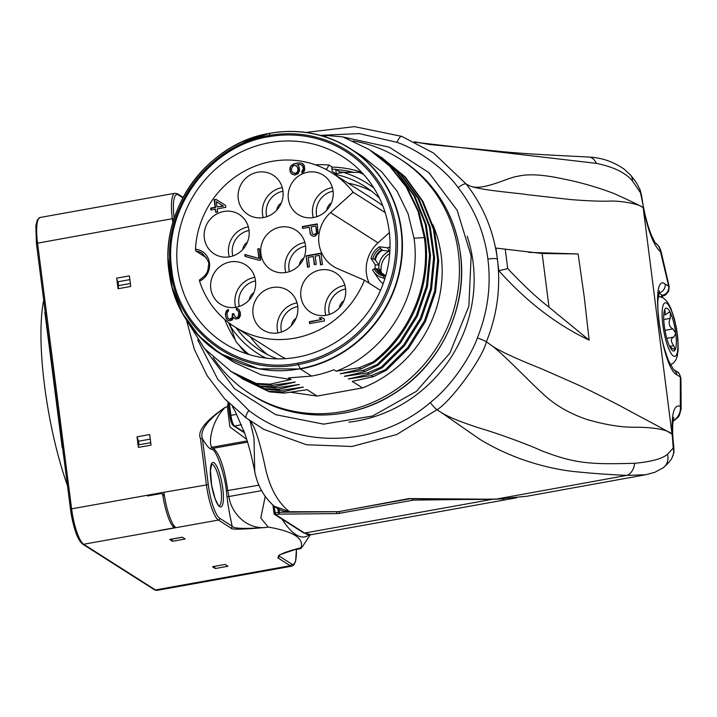 <?xml version="1.0" encoding="UTF-8"?>
<svg xmlns="http://www.w3.org/2000/svg" width="717" height="717" viewBox="0 0 717 717"><rect width="100%" height="100%" fill="white"/><g stroke="black" fill="none" stroke-linecap="round" stroke-linejoin="round"><path stroke-width="1.08" d="M219.716 518.274A1.559 1.479 122.5 0 1 218.425 520.058L230.847 527.963A1.559 1.479 122.5 0 0 232.147 526.188C229.565 514.214 227.845 504.329 226.984 496.531L226.348 490.778C225.129 475.819 216.175 449.487 212.366 449.631L210.843 449.021C208.781 448.242 205.967 444.773 202.391 438.616L208.288 484.638A29.567 6.91 79.8 0 0 219.716 518.274L232.147 526.188C233.15 528.626 244.461 529.038 266.079 527.425C246.442 529.764 230.928 512.485 228.92 496.522L227.791 490.769C224.636 468.344 219.823 454.184 213.352 448.277L212.169 447.211C208.432 446.243 209.991 422.465 225.281 407.283C205.34 420.951 197.076 431.392 200.5 438.616L206.388 484.647A31.127 7.278 79.8 0 0 218.425 520.058L175.979 527.676A31.127 7.278 -100.2 0 1 163.942 492.265L147.559 495.214L148.509 495.814M246.729 439.387L229.933 426.982L227.334 406.915L228.105 402.954M116.71 278.16L129.374 275.884L130.727 286.459L118.063 288.736L116.71 278.16A3.11 0.726 79.8 0 0 118.081 281.745A3.11 0.726 79.8 0 0 118.099 281.736L129.849 279.621L118.081 281.745L118.601 285.617L130.351 283.511M137.037 436.814L149.692 434.547L151.054 445.123L138.39 447.39L137.037 436.814L138.533 441.233L150.283 439.118M157.068 590.36L154.406 589.741A1.559 1.479 -57.5 0 0 155.437 589.939L290.224 565.731A31.127 7.278 79.8 0 0 291.855 566.152L157.068 590.36A31.127 7.278 -100.2 0 1 155.437 589.939L83.638 544.266A31.127 7.278 -100.2 0 1 71.601 508.855L147.559 495.214A31.127 7.278 79.8 0 0 147.666 495.967L161.065 493.565L162.096 493.762L162.768 494.82A31.127 7.278 79.8 0 0 173.864 527.47L173.55 525.041M159.568 530.455L159.595 530.625A31.127 7.278 79.8 0 1 159.389 530.481L172.788 528.079L173.917 527.569L173.613 525.122M175.979 527.676L83.638 544.266A1.559 1.479 -57.5 0 1 82.607 544.069C77.445 539.713 73.403 528.124 70.472 509.312L71.601 508.855L37.535 242.911A31.127 7.278 -100.2 0 1 40.197 217.466L174.984 193.258A31.127 7.278 79.8 0 0 172.322 218.703L36.406 243.368L35.85 225.685L37.347 219.877L40.197 217.466M230.847 527.963C230.48 529.72 242.221 529.54 266.079 527.425L268.149 527.049L260.773 517.961L265.236 496.424M279.092 555.406L279.092 556.051A1.559 1.479 122.5 0 1 277.793 557.826L279.711 554.788L298.864 548.254L291.048 550.477L300.907 547.896C304.349 538.368 293.423 531.422 268.149 527.049M169.669 539.462L182.324 537.185L185.183 539.005L172.528 541.281L169.669 539.462A3.11 0.726 79.8 0 0 169.83 539.507A3.11 0.726 79.8 0 0 169.974 539.408M212.501 566.717L225.165 564.44L228.015 566.26L215.36 568.527L212.501 566.717M309.152 534.828A167.303 39.112 -100.2 0 1 282.041 519.162M300.907 547.896L300.871 548.604L302.825 546.076L310.183 534.819M227.334 406.915L225.281 407.283C207.383 420.108 199.747 430.55 202.391 438.616L200.5 438.616M661.262 296.883L665.806 294.812L668.71 291.165L669.176 286.45L665.161 284.084C649.01 271.125 661.37 367.624 676.776 374.749A7.779 7.394 122.5 0 0 673.568 369.56L677.099 371.809A7.779 7.394 122.5 0 1 680.37 377.034L680.308 406.351C674.159 403.994 671.453 413.315 672.196 434.287L673.227 448.116L667.5 454.3C662.329 458.719 651.412 461.712 634.751 463.281C589.813 464.535 575.294 463.657 541.81 450.841C528.33 444.621 499.328 433.875 478.526 427.789C459.579 421.515 447.13 416.389 441.17 412.4L436.931 409.748L396.752 434.511L351.975 446.485L306.446 444.746L263.793 429.34L246.263 418.02L263.793 429.34M672.196 434.287A14.008 6.444 177 0 1 672.779 435.963L672.913 438.177A14.008 5.799 176.1 0 0 672.349 436.725L672.017 434.179C665.484 429.725 644.691 419.337 620.133 405.831C597.467 394.144 581.514 386.311 572.274 382.331L541.505 368.789C530.643 364.433 500.009 352.137 490.562 344.787L486.395 341.785C482.317 359.1 449.855 402.56 436.931 409.748A7.779 0.771 -129.9 0 1 430.281 402.587C378.657 447.085 300.1 450.401 248.844 410.465L217.807 379.392L197.668 339.858M672.913 438.177L673.837 447.686C673.819 454.309 674.527 450.195 672.483 456.684L672.483 456.684A14.008 12.843 -154 0 0 673.227 448.116M672.483 456.684L672.483 456.684C671.632 459.4 668.567 463.083 663.279 467.735A14.008 12.512 -126.7 0 0 667.5 454.3M274.244 506.256C263.91 497.051 257.394 485.454 254.723 471.454L253.988 438.105L250.081 421.049C254.616 425.844 259.527 440.596 264.815 465.297C269.225 486.888 277.47 502.366 289.543 511.732L289.327 511.795C288.485 511.723 282.579 512.574 274.244 506.256L289.543 511.732L338.621 511.687L409.299 498.53C441.43 499.489 470.209 499.722 495.626 499.211L526.726 496.281L495.456 499.256A1.559 0.771 89.2 0 1 495.277 499.211M663.279 467.735L654.899 472.252L645.748 474.744L626.936 475.362C610.346 474.735 592.457 473.435 573.25 471.472C556.786 469.545 540 465.62 522.872 459.678C507.744 454.318 493.341 447.507 479.673 439.234L441.17 412.4M409.183 498.557L495.456 499.256A1.559 0.771 89.2 0 0 495.626 499.211L626.936 475.362A14.053 9.563 -85 0 0 634.751 463.281M250.081 421.049L249.399 420.314M289.112 511.741L338.415 511.741A1.559 0.762 90.4 0 0 338.621 511.687L409.255 498.602M338.711 511.714A1.559 1.559 0 0 1 338.415 511.741A1.559 0.762 90.4 0 1 338.209 511.687M504.042 498.951L413.485 500.116A1.559 0.762 -90.5 0 0 414.059 498.745M430.469 144.61L414.82 142.029M669.561 346.212L672.304 348.516L675.217 349.726L673.684 345.657C670.52 341.238 670.61 338.361 673.944 337.026L675.728 333.217L672.904 328.897C669.14 326.871 668.235 323.358 670.18 318.357L670.529 313.078L669.14 312.182L665.394 314.763L664.811 309.448A21.788 5.091 -100.2 0 1 670.529 313.078A21.788 5.091 -100.2 0 1 675.728 333.217A21.788 5.091 -100.2 0 1 675.217 349.726A21.788 5.091 -100.2 0 1 671.435 349.457A21.788 5.091 -100.2 0 1 669.508 346.087A21.788 5.091 -100.2 0 1 664.309 325.948A21.788 5.091 -100.2 0 1 664.426 310.461A21.788 5.091 -100.2 0 1 664.811 309.448L664.363 310.676M676.776 374.749L680.37 377.034L680.935 378.352L681.15 408.771A14.008 9.303 -177.8 0 0 680.558 405.831M660.814 296.73L662.275 295.27A7.779 7.394 -57.5 0 0 668.755 286.37L660.509 251.775C653.922 246.021 648.141 231.304 643.167 207.634L672.017 434.179C666.64 428.354 646.259 427.117 634.231 427.251C620.868 427.305 605.193 424.751 587.214 419.57C568.796 413.315 553.712 404.406 541.944 392.844C532.041 384.249 501.407 351.948 490.571 344.796M396.985 142.36A7.779 2.375 110.6 0 1 401.771 136.382L401.771 136.382A7.779 2.375 110.6 0 1 401.923 136.463L433.588 153.062L466.184 184.018C483.213 205.824 493.619 230.847 497.392 259.088C500.887 287.239 497.222 314.808 486.395 341.785A7.779 0.475 -158.4 0 0 477.379 337.868M578.117 253.961L542.151 253.495L495.949 248.082L498.853 270.748C526.466 301.579 556.562 324.711 589.15 340.136L584.31 297.349L578.117 253.961L528.779 252.366M320.221 135.343L359.244 133.595L396.949 142.351C413.198 147.585 442.837 166.039 458.172 187.666C474.493 208.665 484.405 232.487 487.901 259.124C491.235 285.832 487.73 312.056 477.405 337.806C473.444 349.869 456.236 381.946 430.29 402.578M246.37 418.083C245.322 416.998 246.146 414.462 248.844 410.465M348.874 422.179A139.286 132.394 -57.5 0 0 473.014 261.795A139.286 132.394 -57.5 0 0 467.188 236.216M232.425 406.611L235.355 411.728L244.963 433.964M272.926 505.055L273.984 513.372L275.122 512.915L275.722 514.681A1.559 1.479 122.5 0 1 274.037 513.444L273.984 513.372A1.559 1.559 0 0 0 274.692 514.483L303.56 532.848A1.559 1.479 -57.5 0 0 304.582 533.045L491.844 499.417A1.559 0.762 -90.5 0 0 491.996 499.301M274.27 506.283L275.122 512.915L279.37 512.243L279.012 509.437M516.473 497.831L311.106 534.703A124.507 29.101 -100.2 0 1 304.582 533.045L275.722 514.681L278.823 514.125A1.559 0.762 -90.5 0 0 279.37 512.243L336.703 511.732M643.167 207.634A14.008 0.932 -11.1 0 0 643.508 207.347L640.532 192.819L632.493 180.971C625.699 172.788 613.644 166.918 596.329 163.351L415.268 142.253M458.172 187.675A7.779 2.294 141.8 0 1 466.184 184.018L470.253 186.133C483.007 190.588 518.024 193.061 527.389 194.683L570.445 199.541C585.762 200.805 598.489 201.343 608.625 201.172C616.898 200.419 637.852 203.171 642.988 207.527C639.456 205.322 629.867 200.679 614.2 193.599C597.333 187.173 580.08 182.235 562.424 178.766C542.751 174.536 527.837 173.72 517.692 176.31C508.819 177.045 483.034 191.296 470.235 186.133M596.329 163.351A14.053 9.644 -87 0 0 588.944 157.059L549.688 155.024C528.124 153.877 510.199 152.533 495.895 150.982L429.617 144.502L414.292 141.769M640.532 192.819A14.008 9.895 -25.3 0 0 639.851 189.288L639.851 189.288C636.839 184.027 638.309 184.484 630.413 174.921L624.247 169.23C613.6 161.746 601.832 157.686 588.944 157.059M505.216 249.014L507.717 268.552C522.899 284.748 536.674 297.645 549.034 307.235L589.15 340.136M507.717 268.552L498.853 270.748M401.834 160.169C434.986 182.181 454.533 213.424 460.475 253.89C467.842 306.428 441.466 363.223 396.259 392.217C352.881 421.426 294.346 422.663 252.303 395.21A139.286 132.394 122.5 0 0 397.908 390.962A139.286 132.394 122.5 0 0 460.368 253.755A139.286 132.394 122.5 0 0 401.834 160.169L399.799 158.869A139.286 132.394 -57.5 0 1 458.324 252.456A139.286 132.394 122.5 0 1 395.874 389.663A139.286 132.394 122.5 0 1 250.26 393.92A139.286 132.394 122.5 0 1 213.146 357.684M399.799 158.869A139.286 132.394 -57.5 0 0 353.149 140.917M432.907 224.726A121.388 115.383 122.5 0 1 362.506 387.915L317.165 396.062L290.376 392.235M362.506 387.915L352.253 381.39L373.252 376.721L386.284 370.348L385.307 369.721L407.632 347.655L424.392 320.965L434.619 291.201L437.702 260.083L433.453 229.413L422.116 200.975L404.325 176.409L379.544 156.154M317.165 396.062L307.163 389.698L284.183 393.104L269.386 391.858L268.409 391.231L282.355 391.939L303.076 387.099L280.105 390.514L265.308 389.259L237.175 375.43M264.331 388.641L278.277 389.349L298.998 384.5L276.027 387.915L261.23 386.669L233.097 372.831M260.253 386.042L274.199 386.75L295.198 382.08L271.949 385.325L257.152 384.07L231.528 371.854L204.47 348.587L185.918 319.119M257.152 384.07L256.175 383.443L270.121 384.16L291.111 379.49L288.61 377.895L311.572 376.084A121.388 115.383 -57.5 0 0 333.952 369.748L336.201 371.182L359.181 367.767L373.064 361.933L374.05 362.56L361.01 368.932L340.288 373.772L363.259 370.357L377.151 364.532L378.128 365.159L365.087 371.523L344.366 376.371L367.337 372.957L381.229 367.122L382.206 367.749L369.165 374.122L348.444 378.97L371.415 375.556L385.307 369.721M303.354 387.27L302.171 387.243M268.409 391.231L241.253 378.02M269.386 391.858L242.785 379.015M368.861 149.342L390.559 166.64L407.166 187.54L418.934 211.748L425.333 238.143L424.347 237.524L417.948 211.121L406.18 186.922L389.573 166.012L368.861 149.342L342.95 136.938L328.01 135.594L323.286 136.221M291.111 379.49L261.373 374.883L234.154 362.452L220.128 353.535L198.842 335.861L182.512 313.311L172.089 287.185L168.172 258.998M256.175 383.443L230.542 371.227M311.572 376.084L300.387 368.977L258.568 368.78L220.128 353.535C179.788 328.682 159.317 275.946 171.497 227.764C180.702 192.156 201.092 165.134 232.649 146.707C244.497 140.093 256.982 135.603 270.112 133.237C299.168 128.361 325.948 133.514 350.452 148.697A121.388 115.383 122.5 0 1 399.351 273.052A121.388 115.383 122.5 0 1 300.396 368.977L300.163 368.646C240.347 381.103 177.852 337.196 169.66 275.543C157.552 211.891 206.989 142.728 270.013 133.326A121.182 115.186 122.5 0 1 401.063 230.157A121.182 115.186 122.5 0 1 300.163 368.646L298.29 364.568A117.947 112.112 -57.5 0 0 396.501 229.781A117.947 112.112 -57.5 0 0 268.956 135.531C208.799 144.592 161.2 209.4 170.745 270.327C176.893 331.863 238.582 377.043 298.29 364.568L297.922 363.134A116.602 110.83 -57.5 0 0 395.004 229.879A116.602 110.83 -57.5 0 0 268.911 136.714C209.445 145.668 162.392 209.74 171.829 269.959C177.897 330.788 238.886 375.457 297.922 363.134M242.561 141.796L270.04 133.281M270.192 133.254L270.192 133.254A121.388 115.383 122.5 0 1 350.452 148.697L362.443 156.315L381.677 171.802L397.11 191.224L408.054 213.711L414.005 238.232C422.304 292.894 387.709 351.796 336.201 371.182M341.48 373.288L340.288 373.772M371.388 150.964L396.169 171.22L413.951 195.786L425.298 224.224L429.546 254.893L426.463 286.011L416.236 315.776L399.468 342.466L377.151 364.532M373.432 152.246L397.146 171.838L414.937 196.404L426.274 224.851L430.523 255.521L427.44 286.639L417.213 316.403L400.453 343.084L378.128 365.159M345.558 375.887L344.366 376.371M375.466 153.555L400.247 173.81L418.029 198.376L429.375 226.823L433.624 257.493L430.541 288.61L420.314 318.375L403.546 345.056L381.229 367.122M377.518 154.845L401.224 174.437L419.015 199.003L430.352 227.441L434.61 258.111L431.526 289.229L421.3 318.993L404.531 345.684L382.206 367.749M349.645 378.486L348.444 378.97M381.596 157.435L405.302 177.027L423.093 201.602L434.439 230.04L438.687 260.71L435.604 291.828L425.378 321.592L408.609 348.283L386.284 370.348M425.333 238.143C431.912 284.21 411.334 333.988 374.05 362.56M414.005 238.232L424.347 237.524C430.926 283.582 410.348 333.36 373.064 361.933M389.161 230.928A110.499 105.032 122.5 0 1 339.616 339.777A110.499 105.032 122.5 0 1 224.107 343.147A110.499 105.032 122.5 0 1 177.673 268.911A110.499 105.032 122.5 0 1 227.217 160.061A110.499 105.032 122.5 0 1 342.726 156.691A110.499 105.032 122.5 0 1 389.161 230.928M246.218 353.66A110.499 105.032 122.5 0 1 238.743 344.823M235.239 339.867A110.499 105.032 122.5 0 1 224.806 319.522M231.313 328.538A108.159 102.809 122.5 0 1 228.49 322.516M336.183 169.597A108.159 102.809 122.5 0 1 353.571 172.34M361.619 172.259A110.499 105.032 -57.5 0 0 331.693 167.079M379.759 272.845A17.118 16.276 122.5 0 1 379.096 270.255L381.31 271.662A17.118 16.276 -57.5 0 0 381.973 274.252M389.716 253.54A17.118 16.276 -57.5 0 0 381.121 270.21L378.908 268.803A17.118 16.276 122.5 0 1 378.988 265.129A17.118 16.276 122.5 0 1 389.071 251.3A17.118 16.276 122.5 0 1 389.887 250.941M379.392 270.443L381.121 270.21M330.528 212.608L353.158 192.237A91.041 86.542 -57.5 0 0 332.088 172.976A91.041 86.542 -57.5 0 0 243.888 171.444A91.041 86.542 -57.5 0 0 195.472 249.175A17.118 16.276 122.5 0 1 209.489 263.031A17.118 16.276 122.5 0 1 199.577 281.181A91.041 86.542 -57.5 0 0 234.342 326.611A91.041 86.542 -57.5 0 0 364.424 280.204L337.707 268.687A34.237 32.543 122.5 0 1 333.342 266.374A34.237 32.543 122.5 0 1 330.528 212.608L378.029 242.83A34.237 32.543 -57.5 0 0 369.228 283.26M378.029 242.83L389.367 232.622M376.73 269.099L378.908 268.803M390.03 246.872A21.008 19.968 -57.5 0 0 387.637 247.822L379.607 246.782A17.118 16.276 -57.5 0 0 371.083 258.478L375.269 264.797A21.008 19.968 -57.5 0 0 375.125 268.741M383.174 283.699A21.008 19.968 122.5 0 1 378.468 278.814A21.008 19.968 122.5 0 1 378.271 278.51M379.096 270.255L377.778 270.551M378.89 272.075L376.443 268.714L377.294 270.175L385.119 275.391M374.202 268.893L372.544 269.852A17.118 16.276 -57.5 0 0 373.503 271.465A17.118 16.276 -57.5 0 0 383.604 278.026L384.016 276.144C379.625 275.256 376.362 272.845 374.202 268.893L376.443 268.714M385.773 275.651L384.016 276.144M385.603 275.48L385.029 275.445C380.879 274.647 377.805 272.37 375.798 268.624M384.715 279.155L383.604 278.026M382.376 250.269C378.621 252.456 376.273 255.682 375.323 259.948L372.912 258.81C373.978 254.284 376.497 250.825 380.467 248.44L382.376 250.269L389.071 251.3L387.637 247.822M380.467 248.44L379.607 246.782M371.083 258.478L372.912 258.81M375.269 264.797L378.988 265.129L375.323 259.948M364.424 280.204L380.485 290.421M331.944 169.06A107.389 102.074 122.5 0 1 335.726 169.302L339.804 171.901A107.389 102.074 122.5 0 1 344.187 172.367M385.172 212.608L353.158 192.237M280.311 227.128A23.347 22.191 122.5 0 1 295.745 230.094A23.347 22.191 122.5 0 1 305.146 254.006A23.347 22.191 122.5 0 1 286.119 272.46A23.347 22.191 122.5 0 1 270.685 269.484A23.347 22.191 122.5 0 1 261.284 245.572A23.347 22.191 122.5 0 1 280.311 227.128M223.758 211.479A23.347 22.191 122.5 0 1 239.191 214.446A23.347 22.191 122.5 0 1 248.602 238.358A23.347 22.191 122.5 0 1 229.565 256.811A23.347 22.191 122.5 0 1 214.132 253.836A23.347 22.191 122.5 0 1 204.73 229.924A23.347 22.191 122.5 0 1 223.758 211.479M263.506 217.538A23.347 22.191 122.5 0 1 248.073 214.571A23.347 22.191 122.5 0 1 238.671 190.65A23.347 22.191 122.5 0 1 257.699 172.205A23.347 22.191 122.5 0 1 273.132 175.181A23.347 22.191 122.5 0 1 282.534 199.093A23.347 22.191 122.5 0 1 263.506 217.538M313.598 217.502A23.347 22.191 122.5 0 1 298.164 214.535A23.347 22.191 122.5 0 1 288.763 190.623A23.347 22.191 122.5 0 1 307.79 172.179A23.347 22.191 122.5 0 1 323.224 175.145A23.347 22.191 122.5 0 1 332.625 199.057A23.347 22.191 122.5 0 1 313.598 217.502M236.027 307.252A23.347 22.191 122.5 0 1 220.594 304.286A23.347 22.191 122.5 0 1 211.192 280.374A23.347 22.191 122.5 0 1 230.22 261.929A23.347 22.191 122.5 0 1 245.662 264.896A23.347 22.191 122.5 0 1 255.064 288.808A23.347 22.191 122.5 0 1 236.027 307.252M278.277 332.84A23.347 22.191 122.5 0 1 262.843 329.874A23.347 22.191 122.5 0 1 253.442 305.962A23.347 22.191 122.5 0 1 272.469 287.508A23.347 22.191 122.5 0 1 287.902 290.484A23.347 22.191 122.5 0 1 297.304 314.396A23.347 22.191 122.5 0 1 278.277 332.84M326.127 315.292A23.347 22.191 122.5 0 1 310.685 312.316A23.347 22.191 122.5 0 1 301.283 288.404A23.347 22.191 122.5 0 1 320.32 269.959A23.347 22.191 122.5 0 1 335.753 272.926A23.347 22.191 122.5 0 1 345.155 296.838A23.347 22.191 122.5 0 1 326.127 315.292M309.583 323.582L324.469 320.911L324.227 319.02L321.772 317.532L319.235 317.981L321.691 319.477L309.341 321.691L309.583 323.582M297.86 173.864L299.437 171.005L299.554 169.373L298.828 166.281L297.322 164.623L300.889 164.623L302.673 165.914L303.354 168.692L301.776 171.551L301.974 173.129L304.035 171.471L304.779 169.723L304.214 165.313L301.678 163.198L297.752 162.938L293.352 164.05L290.708 166.129L289.955 167.877L290.044 171.085L291.711 173.998L294.768 175.065L297.86 173.864M227.719 320.158L229.745 320.759L232.236 319.988L233.545 317.506L235.687 319.047L238.851 318.482L240.437 315.623L240.383 312.729L238.994 309.439L236.26 308.319L236.458 309.896L238.241 311.187L238.761 312.702L238.295 316.645L237.426 317.452L235.445 317.165L233.688 313.616L232.425 313.84L231.994 318.106L229.548 319.19L227.755 317.9L226.993 314.494L227.352 312.173L228.499 310.999L228.293 309.43L226.509 310.712L225.371 314.458L226.178 318.178L227.719 320.158M225.577 205.42L216.05 199.407L214.15 199.747L215.118 207.303L210.681 208.1L210.923 209.982L215.36 209.185L215.763 212.34L217.663 211.999L217.26 208.844L225.819 207.312L225.577 205.42L216.462 199.667L214.553 200.007L215.521 207.563L211.085 208.351L211.291 209.92M259.169 260.289L260.755 260.011L259.303 248.674L257.717 248.96L258.927 258.407L244.811 254.499L245.053 256.39L259.169 260.289M315.229 236.171L318.079 233.079L317.228 223.901L302.332 226.572L302.574 228.463L309.224 227.262L310.47 234.45L312.97 236.252L315.229 236.171M309.439 266.841L308.229 257.394L313.293 256.489L314.342 264.672L316.242 264.331L315.193 256.139L319.316 255.404L320.526 264.851L322.426 264.501L320.974 253.173L306.078 255.844L307.53 267.181L309.439 266.841M206.326 257.663L195.813 250.977L195.472 249.175M199.577 281.181L199.443 279.98C208.88 273.58 207.813 269.771 208.477 265.344C209.615 263.014 207.41 258.936 201.871 253.101A15.559 14.797 122.5 0 0 195.813 250.977M285.59 358.634A91.041 86.542 122.5 0 1 277.793 354.252L234.342 326.611M332.088 172.976L375.529 200.617A91.041 86.542 122.5 0 1 382.806 205.824M250.332 336.775A97.27 92.457 -57.5 0 0 267.531 354.61M339.804 171.901L339.939 172.967M371.514 191.161A97.27 92.457 -57.5 0 0 348.103 183.149L333.826 174.07L343.255 172.376L359.056 172.394A107.389 102.074 -57.5 0 1 363.653 174.473M249.077 354.574A107.389 102.074 -57.5 0 1 235.839 341.507L230.74 326.809L230.363 323.914M277.318 358.867A97.27 92.457 122.5 0 1 260.172 350.416A97.27 92.457 122.5 0 1 236.054 327.696M230.74 326.809A101.16 96.15 -57.5 0 0 265.774 358.088M335.861 173.702L332.249 171.399L331.648 166.711L329.022 165.044L326.405 169.669M326.325 169.078A101.16 96.15 -57.5 0 0 325.016 168.952M335.726 169.302L336.282 173.631M329.022 165.044A107.389 102.074 -57.5 0 0 315.372 164.829M373.916 188.105A101.16 96.15 -57.5 0 0 343.255 172.376M333.826 174.07A97.27 92.457 122.5 0 1 364.594 186.277A97.27 92.457 122.5 0 1 379.508 198.233M303.891 257.941A9.339 8.873 -57.5 0 0 299.356 265.075M247.347 242.283A9.339 8.873 -57.5 0 0 242.803 249.426M281.288 203.019A9.339 8.873 -57.5 0 0 276.744 210.153M331.379 202.983A9.339 8.873 -57.5 0 0 326.835 210.117M253.809 292.733A9.339 8.873 -57.5 0 0 249.265 299.876M296.058 318.321A9.339 8.873 -57.5 0 0 291.514 325.455M343.9 300.773A9.339 8.873 -57.5 0 0 339.365 307.907M309.341 321.691L309.941 323.519M321.691 319.477L309.744 321.951M321.772 317.532L319.657 318.24M324.236 319.029L322.175 317.783M290.564 172.6L292.052 174.177M290.044 171.085L290.968 172.86M289.838 169.508L290.448 171.345M289.955 167.877L290.251 169.768M290.708 166.129L290.367 168.136M291.855 164.964L292.258 165.224L291.111 166.389M293.352 164.05L293.764 164.31L292.258 165.224M295.529 163.333L293.764 164.31M297.752 162.938L295.942 163.593M300.011 162.849L298.164 163.198M301.678 163.198L300.423 163.109M303.13 163.996L302.081 163.458M301.776 171.551L302.323 172.94M302.646 170.754L303.049 171.013L302.18 171.811M303.157 169.696L303.049 171.013M303.354 168.692L303.56 169.956M303.112 166.801L303.757 168.952M302.673 165.914L303.515 167.061M301.92 165.089L303.076 166.174M295.816 165.537L298.129 168.029L298.415 170.234L297.152 173.039L295.287 173.693L292.859 172.833L291.667 171.112L291.389 168.907L292.966 166.048L294.821 165.394L296.533 166.048L297.725 167.769L298.003 169.974L297.295 172.035L295.834 173.263L296.238 173.523M295.834 173.263L292.859 172.833M226.966 319.325L228.015 320.284M226.178 318.178L227.379 319.585M225.694 316.977L226.581 318.438M225.371 314.458L226.106 317.237M225.532 313.15L225.783 314.718M225.998 311.77L225.936 313.401M226.509 310.712L226.411 312.029M227.388 309.914L227.791 310.174L226.922 310.972M228.347 309.878L227.791 310.174M228.866 318.984L229.548 319.19M230.811 318.957L229.951 319.45M231.994 318.106L232.407 318.366L231.224 319.217M232.514 317.039L232.407 318.366M232.586 315.095L232.917 317.299M232.425 313.84L232.998 315.355M233.733 313.938L232.837 314.1M235.445 317.165L236.789 317.559M237.426 317.452L237.838 317.712L237.202 317.819M238.295 316.645L238.707 316.905L237.838 317.712M238.806 315.588L238.707 316.905M238.922 313.956L239.218 315.847M238.761 312.702L239.335 314.216M238.241 311.187L239.173 312.962M237.488 310.353L238.653 311.447M236.26 308.319L236.852 310.076M237.919 308.66L236.664 308.579M233.545 317.506L234.916 318.707M215.36 209.185L216.131 212.268M216.337 201.602L223.444 206.137L217.018 206.962L216.337 201.602L223.444 206.137M223.041 205.878L217.018 206.962M244.811 254.499L245.438 256.498M258.927 258.407L245.223 254.759M257.717 248.96L259.339 258.667M259.348 248.996L258.129 249.22M310.47 234.45L311.886 235.696M309.95 232.935L310.882 234.71M309.224 227.262L310.362 233.195M302.332 226.572L302.941 228.391M317.264 224.224L302.735 226.832M315.883 226.07L317.057 232.308L315.399 234.54L313.454 234.567L312.334 233.796L311.133 226.922L315.883 226.07L316.457 233.052L314.987 234.28L313.051 234.307M306.078 255.844L307.898 267.118M321.019 253.495L306.491 256.103M319.316 255.404L320.893 264.779M313.293 256.489L314.709 264.6M295.198 382.08L294.006 382.053M261.23 386.669L234.62 373.826M299.276 384.679L298.084 384.653M265.308 389.259L238.707 376.416M278.671 555.621L278.608 555.863C279.505 555.989 274.844 555.989 291.048 550.477L284.013 552.816M278.698 555.756L291.514 563.956A29.567 6.91 79.8 0 0 296.372 549.41M43.701 300.342A129.481 30.266 -100.2 0 0 44.579 385.925A129.481 30.266 79.8 0 0 67.416 485.481M172.528 541.281L171.802 539.148M214.41 566.367A3.11 0.726 79.8 0 0 215.36 568.527M118.063 288.736L118.601 285.617M138.99 444.791L138.533 441.233M150.74 442.676L138.659 444.845A3.11 0.726 79.8 0 0 138.39 447.39M174.043 218.631L172.322 218.703L172.833 222.655M208.288 484.638L163.942 492.265M214.06 462.832A22.568 5.279 79.8 0 0 210.95 480.982A22.568 5.279 79.8 0 0 219.671 506.659A22.568 5.279 79.8 0 0 222.781 488.51A22.568 5.279 79.8 0 0 214.06 462.832M277.793 557.826L290.224 565.731A1.559 1.479 122.5 0 0 291.514 563.956M81.953 543.02A29.567 6.91 -100.2 0 1 70.526 509.375L36.406 243.368L70.508 509.231M164.462 495.895L162.768 494.82M219.151 505.682A21.008 4.911 79.8 0 0 220.558 486.207A21.008 4.911 79.8 0 0 212.761 464.616A21.008 4.911 79.8 0 0 211.721 464.32L211.667 464.338M261.562 490.661L228.92 496.522A1.577 0.493 -11.5 0 1 226.984 496.531M258.882 485.185L226.348 490.778M212.366 449.631A1.183 1.147 -58.4 0 1 213.352 448.277L247.58 442.129M247.204 440.919L212.169 447.211A1.577 1.551 -60.3 0 0 210.843 449.021M182.826 197.802L178.3 194.916A29.567 6.91 79.8 0 0 174.168 218.255M178.3 194.916A1.559 1.479 -57.5 0 0 177.646 193.877L174.984 193.258M673.12 420.78A14.008 13.354 -59.8 0 0 680.308 406.351M673.837 447.686A14.008 3.074 172.9 0 0 673.299 446.978M410.707 498.647L356.259 508.425M274.019 513.291L272.971 505.1M229.79 415.752L228.078 402.371M232.81 424.76A7.779 1.819 -100.2 0 1 229.807 415.905L230.892 415.376L229.395 403.689M673.406 356.026A27.237 6.363 79.8 0 0 677.153 334.131A27.237 6.363 79.8 0 0 666.631 303.139A27.237 6.363 79.8 0 0 662.875 325.043A27.237 6.363 79.8 0 0 673.406 356.026M670.18 318.357L663.745 319.522M673.944 337.026L666.774 338.307M672.904 328.897L664.973 330.322M673.684 345.657L669.768 346.365M664.776 311.187L664.211 311.295M497.392 259.088A7.779 1.595 172.7 0 0 487.901 259.124M413.485 500.116L339.706 513.273L339.105 511.508M339.706 513.273A4.669 0.959 -7.3 0 1 336.255 513.614A1.559 0.762 -90.5 0 0 336.811 511.732M336.255 513.614L278.823 514.125L277.766 508.774M244.336 432.252L234.495 425.997L241.459 424.751M244.542 432.844L233.464 425.799A1.559 1.479 -57.5 0 0 234.495 425.997A9.339 2.187 -100.2 0 1 230.892 415.376L236.718 414.327M412.338 500.233L411.773 498.673M632.493 180.971A14.008 10.235 -42.3 0 0 630.413 174.921M640.926 194.235A14.008 2.662 -7.5 0 1 641.446 194.836L639.851 189.288M660.509 251.775A14.008 13.264 -55.4 0 0 655.571 243.018M660.94 252.725A14.008 4.392 -14.7 0 0 661.083 251.568L659.99 248.521C658.609 247.007 661.612 248.736 655.051 242.642L651.699 235.803C648.553 228.338 645.82 218.855 643.508 207.347M662.275 295.27L658.681 292.975M658.744 292.966A7.779 7.394 -57.5 0 0 665.161 284.084M549.034 307.235L542.151 253.495M284.183 393.104L282.355 391.939M280.105 390.514L278.277 389.349M276.027 387.915L274.199 386.75M271.949 385.325L270.121 384.16M359.181 367.767L361.01 368.932M363.259 370.357L365.087 371.523M367.337 372.957L369.165 374.122M371.415 375.556L373.252 376.721M270.013 133.326L268.911 136.714M381.74 249.794C377.984 252.017 375.609 255.261 374.641 259.545M285.805 272.514A23.347 22.191 122.5 0 1 304.582 242.57A23.347 22.191 122.5 0 1 304.895 242.516M289.399 271.609A20.228 19.234 122.5 0 1 305.594 246.146M229.261 256.856A23.347 22.191 122.5 0 1 248.037 226.922A23.347 22.191 122.5 0 1 248.342 226.868M232.846 255.96A20.228 19.234 122.5 0 1 249.05 230.498M263.193 217.592A23.347 22.191 122.5 0 1 281.969 187.648A23.347 22.191 122.5 0 1 282.283 187.594M266.787 216.695A20.228 19.234 122.5 0 1 282.982 191.224M313.293 217.556A23.347 22.191 122.5 0 1 332.061 187.621A23.347 22.191 122.5 0 1 332.374 187.567M316.878 216.659A20.228 19.234 122.5 0 1 333.082 191.188M235.723 307.306A23.347 22.191 122.5 0 1 254.499 277.371A23.347 22.191 122.5 0 1 254.804 277.318M239.308 306.41A20.228 19.234 122.5 0 1 255.512 280.947M277.972 332.894A23.347 22.191 122.5 0 1 296.739 302.95A23.347 22.191 122.5 0 1 297.053 302.897M281.557 331.998A20.228 19.234 122.5 0 1 297.761 306.526M325.814 315.346A23.347 22.191 122.5 0 1 344.59 285.402A23.347 22.191 122.5 0 1 344.895 285.348M329.399 314.44A20.228 19.234 122.5 0 1 345.603 288.978M44.194 304.169L45.162 311.787M63.67 456.227L62.513 447.22M164.354 495.196L162.096 493.762M211.748 464.302L210.431 470.334L211.676 485.445L215.019 498.387C217.681 504.275 219.017 506.686 219.017 505.61L219.088 505.691M154.406 589.741L82.607 544.069M183.077 197.336L177.646 193.877M681.15 408.771L679.411 415.313L678.04 417.411L673.039 421.408M672.779 435.963C672.259 421.605 673.55 418.656 673.523 418.531L673.872 417.33M645.748 474.744L526.726 496.281M262.816 428.793L263.784 429.331M670.485 364.899L673.648 362.874L675.799 360.033L677.18 356.466L678.174 349.466L677.879 338.612L676.489 328.386L674.258 318.42L670.762 308.149L667.357 301.857L663.359 297.913L658.17 296.309M663.745 315.059L665.394 314.763M677.099 371.809C678.452 371.935 679.734 374.113 680.935 378.352M246.272 418.029L224.645 398.786L207.105 375.618L194.316 349.296L186.68 320.804M254.759 471.58C251.595 455.591 247.957 442.039 243.852 430.926M243.681 430.469L243.888 431.034M311.106 534.703L303.56 532.848M233.464 425.799L232.156 424.294L229.754 415.833L228.024 402.327M305.971 132.439L354.485 126.64L401.762 136.373M401.771 136.382L433.588 153.062M643.032 204.856L641.446 194.836M669.176 286.45L661.083 251.568M673.577 369.569L668.647 360.92C664.695 350.613 661.943 340.638 660.384 331.003C658.573 321.575 657.713 311.572 657.812 301.006L659.443 290.86M343.291 137.055L389.34 147.191L428.811 172.573L457.159 210.278L471.15 255.969L468.864 306.159L449.819 353.194L416.353 391.365L372.526 416.03L323.645 424.15L275.687 414.686L234.567 388.766L205.349 349.6M252.303 395.21L250.26 393.92M373.942 152.569L372.957 151.941M378.02 155.159L377.034 154.54M382.098 157.758L381.121 157.131M377.303 270.175L380.162 273.159L385.37 275.346M373.512 271.465L378.468 278.814M292.787 550.056L300.871 548.604M291.855 566.152L293.961 564.871L295.61 561.259L296.426 549.401M62.209 447.677L44.857 312.245M182.414 537.248L169.83 539.507"/></g></svg>
